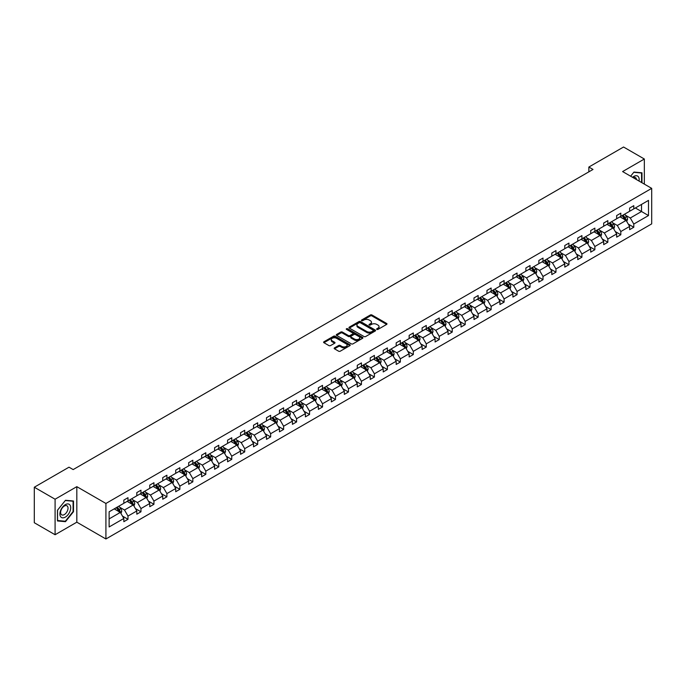 <?xml version="1.0" encoding="UTF-8"?>
<svg xmlns="http://www.w3.org/2000/svg" width="686" height="686" viewBox="0 0 686 686"><rect width="100%" height="100%" fill="white"/><g stroke="black" fill="none" stroke-linecap="round" stroke-linejoin="round"><path stroke-width="1.03" d="M376.837 329.417A0.806 0.463 0 0 0 377.977 329.417L386.655 324.409A1.158 0.669 0 0 0 386.99 323.938A1.158 0.669 0 0 0 386.655 323.475L371.966 314.994A1.158 0.669 0 0 0 370.329 314.994L361.659 319.993A0.806 0.463 0 0 0 362.8 320.654L363.923 320.01A3.696 2.135 0 0 1 369.145 320.01L370.371 320.714A3.696 2.135 0 0 1 371.452 322.223A3.696 2.135 0 0 1 370.371 323.732L369.248 324.375A0.806 0.463 0 0 0 370.389 325.035L371.512 324.392A3.696 2.135 0 0 1 376.734 324.392L377.96 325.095A3.696 2.135 0 0 1 379.041 326.605A3.696 2.135 0 0 1 377.96 328.114L376.837 328.757A0.806 0.463 0 0 0 376.837 329.417L376.837 328.757M334.511 347.871A1.158 0.669 0 0 0 334.168 348.342A1.158 0.669 0 0 0 334.511 348.814L338.627 351.198A1.158 0.669 0 0 0 340.256 351.198L349.886 345.641A1.158 0.669 0 0 0 350.229 345.169A1.158 0.669 0 0 0 349.886 344.698L335.197 336.217A1.158 0.669 0 0 0 333.567 336.217L323.938 341.774A1.158 0.669 0 0 0 323.603 342.245A1.158 0.669 0 0 0 323.938 342.717L328.92 345.59A1.158 0.669 0 0 0 330.549 345.59L334.674 343.214A1.158 0.669 0 0 0 335.008 342.743A1.158 0.669 0 0 0 334.674 342.271L332.204 340.839A3.087 1.784 0 0 1 331.295 339.587A3.087 1.784 0 0 1 333.207 337.932A3.087 1.784 0 0 1 336.569 338.327L346.241 343.909A3.087 1.784 0 0 1 347.142 345.169A3.087 1.784 0 0 1 345.238 346.816A3.087 1.784 0 0 1 341.868 346.43L340.256 345.495A1.158 0.669 0 0 0 338.627 345.495L334.511 347.871L334.511 348.814L338.627 346.456L338.627 345.495M76.823 486.666L55.086 499.219L34.3 487.223L34.3 522.741L55.086 534.737L76.823 522.183L105.918 538.982L105.918 503.464L76.823 486.666L76.823 522.183M644.343 184.114L644.343 159.015L622.605 171.569L651.7 188.367L105.918 503.464M644.343 159.015L623.557 147.018L588.854 167.05L588.854 171.852M34.3 487.223L69.012 467.183L73.162 469.584L593.004 169.451L588.854 167.05M364.009 336.543A1.158 0.669 0 0 0 365.638 336.543L375.268 330.986A1.158 0.669 0 0 0 375.602 330.515A1.158 0.669 0 0 0 375.268 330.043L360.579 321.562A1.158 0.669 0 0 0 358.95 321.562L349.32 327.119A1.158 0.669 0 0 0 348.977 327.591A1.158 0.669 0 0 0 349.32 328.062L364.009 336.543M346.824 329.597A0.806 0.463 0 0 1 347.648 329.709L347.648 328.748L362.577 337.366A1.158 0.669 0 0 1 362.92 337.838A1.158 0.669 0 0 1 362.577 338.309L352.947 343.866A1.158 0.669 0 0 1 351.318 343.866L336.629 335.394L336.629 334.451A1.158 0.669 0 0 0 336.294 334.922A1.158 0.669 0 0 0 336.629 335.394M336.629 334.451L340.753 332.067A1.158 0.669 0 0 1 342.383 332.067L348.342 335.505A1.158 0.669 0 0 0 349.971 335.505L352.707 333.928A1.158 0.669 0 0 0 353.041 333.456A1.158 0.669 0 0 0 352.707 332.984L346.499 329.409A0.806 0.463 0 0 1 347.648 328.748M55.086 499.219L55.086 534.737M109.125 511.799L123.84 503.301L123.84 500.085L127.99 497.684L127.99 500.9L136.806 495.815L136.806 492.599L140.964 490.198L140.964 493.414L149.771 488.321L149.771 485.105L153.93 482.712L153.93 485.928L162.745 480.835L162.745 477.619L166.904 475.218L166.904 478.434L175.71 473.349L175.71 470.133L179.869 467.732L179.869 470.948L188.684 465.863L188.684 462.647L192.835 460.246L192.835 463.462L201.65 458.377L201.65 455.161L205.809 452.76L205.809 455.976L214.615 450.882L214.615 447.666L218.774 445.274L218.774 448.49L227.589 443.396L227.589 440.18L231.748 437.779L231.748 440.995L240.554 435.91L240.554 432.695L244.713 430.294L244.713 433.509L253.528 428.424L253.528 425.209L257.679 422.808L257.679 426.023L266.494 420.938L266.494 417.723L270.653 415.322L270.653 418.537L279.468 413.452L279.468 410.228L283.618 407.836L283.618 411.051L292.433 405.958L292.433 402.742L296.592 400.341L296.592 403.557L305.399 398.472L305.399 395.256L309.558 392.855L309.558 396.071L318.373 390.986L318.373 387.77L322.531 385.369L322.531 388.585L331.338 383.5L331.338 380.284L335.497 377.883L335.497 381.099L344.312 376.014L344.312 372.798L348.462 370.397L348.462 373.613L357.277 368.519L357.277 365.304L361.436 362.903L361.436 366.127L370.251 361.033L370.251 357.818L374.402 355.417L374.402 358.632L383.217 353.547L383.217 350.332L387.376 347.931L387.376 351.146L396.182 346.061L396.182 342.846L400.341 340.445L400.341 343.66L409.156 338.575L409.156 335.36L413.315 332.959L413.315 336.174L422.122 331.081L422.122 327.865L426.28 325.473L426.28 328.688L435.096 323.595L435.096 320.379L439.246 317.978L439.246 321.194L448.061 316.109L448.061 312.893L452.22 310.492L452.22 313.708L461.026 308.623L461.026 305.407L465.185 303.006L465.185 306.222L474 301.137L474 297.921L478.159 295.52L478.159 298.736L486.966 293.642L486.966 290.427L491.125 288.034L491.125 291.25L499.94 286.156L499.94 282.941L504.099 280.54L504.099 283.755L512.905 278.67L512.905 275.455L517.064 273.054L517.064 276.269L525.879 271.184L525.879 267.969L530.029 265.568L530.029 268.783L538.844 263.698L538.844 260.483L543.003 258.082L543.003 261.297L551.81 256.212L551.81 252.997L555.969 250.596L555.969 253.811L564.784 248.718L564.784 245.502L568.943 243.101L568.943 246.317L577.749 241.232L577.749 238.016L581.908 235.615L581.908 238.831L590.723 233.746L590.723 230.53L594.873 228.129L594.873 231.345L603.689 226.26L603.689 223.044L607.847 220.643L607.847 223.859L616.663 218.774L616.663 215.558L620.813 213.157L620.813 216.373L629.628 211.279L629.628 208.064L633.787 205.671L633.787 208.887L648.502 200.389L648.502 215.558L633.787 224.048L633.787 227.263L629.628 229.664L629.628 226.449L620.813 231.542L620.813 234.758L616.663 237.15L616.663 233.935L607.847 239.028L607.847 242.244L603.689 244.645L603.689 241.429L594.873 246.514L594.873 249.73L590.723 252.131L590.723 248.915L581.908 254L581.908 257.216L577.749 259.617L577.749 256.401L568.943 261.486L568.943 264.702L564.784 267.103L564.784 263.887L555.969 268.972L555.969 272.196L551.81 274.589L551.81 271.373L543.003 276.467L543.003 279.682L538.844 282.083L538.844 278.868L530.029 283.953L530.029 287.168L525.879 289.569L525.879 286.354L517.064 291.439L517.064 294.654L512.905 297.055L512.905 293.84L504.099 298.925L504.099 302.14L499.94 304.541L499.94 301.325L491.125 306.41L491.125 309.626L486.966 312.027L486.966 308.811L478.159 313.905L478.159 317.121L474 319.522L474 316.297L465.185 321.391L465.185 324.607L461.026 327.008L461.026 323.792L452.22 328.877L452.22 332.093L448.061 334.494L448.061 331.278L439.246 336.363L439.246 339.579L435.096 341.98L435.096 338.764L426.28 343.849L426.28 347.065L422.122 349.466L422.122 346.25L413.315 351.343L413.315 354.559L409.156 356.952L409.156 353.736L400.341 358.829L400.341 362.045L396.182 364.446L396.182 361.23L387.376 366.315L387.376 369.531L383.217 371.932L383.217 368.716L374.402 373.801L374.402 377.017L370.251 379.418L370.251 376.202L361.436 381.287L361.436 384.503L357.277 386.904L357.277 383.688L348.462 388.773L348.462 391.998L344.312 394.39L344.312 391.174L335.497 396.268L335.497 399.484L331.338 401.885L331.338 398.669L322.531 403.754L322.531 406.97L318.373 409.37L318.373 406.155L309.558 411.24L309.558 414.455L305.399 416.856L305.399 413.641L296.592 418.726L296.592 421.941L292.433 424.342L292.433 421.127L283.618 426.212L283.618 429.427L279.468 431.828L279.468 428.613L270.653 433.706L270.653 436.922L266.494 439.323L266.494 436.099L257.679 441.192L257.679 444.408L253.528 446.809L253.528 443.593L244.713 448.678L244.713 451.894L240.554 454.295L240.554 451.079L231.748 456.164L231.748 459.38L227.589 461.781L227.589 458.565L218.774 463.65L218.774 466.866L214.615 469.267L214.615 466.051L205.809 471.145L205.809 474.36L201.65 476.753L201.65 473.537L192.835 478.631L192.835 481.846L188.684 484.247L188.684 481.032L179.869 486.117L179.869 489.332L175.71 491.733L175.71 488.518L166.904 493.603L166.904 496.818L162.745 499.219L162.745 496.004L153.93 501.089L153.93 504.304L149.771 506.705L149.771 503.49L140.964 508.583L140.964 511.799L136.806 514.191L136.806 510.976L127.99 516.069L127.99 519.285L123.84 521.686L123.84 518.47L109.125 526.959L109.125 511.799M105.918 538.982L651.7 223.885L651.7 188.367M127.159 501.38L133.316 504.93L124.5 510.015L119.69 507.237M124.5 510.015L127.99 516.069M133.316 504.93L136.806 510.976M123.84 502.529L124.5 502.915L127.99 500.9M140.133 493.894L146.281 497.444L137.474 502.529L132.655 499.751M137.474 502.529L140.964 508.583M146.281 497.444L149.771 503.49M136.806 495.043L137.474 495.429L140.964 493.414M153.098 486.408L159.255 489.958L150.44 495.043L145.629 492.265M150.44 495.043L153.93 501.089M159.255 489.958L162.745 496.004M149.771 487.557L150.44 487.943L153.93 485.928M166.072 478.914L172.22 482.472L163.405 487.557L158.595 484.779M163.405 487.557L166.904 493.603M172.22 482.472L175.71 488.518M162.745 480.071L163.405 480.449L166.904 478.434M179.037 471.428L185.186 474.978L176.379 480.071L171.569 477.293M176.379 480.071L179.869 486.117M185.186 474.978L188.684 481.032M175.71 472.577L176.379 472.963L179.869 470.948M192.003 463.942L198.16 467.492L189.345 472.577L184.534 469.807M189.345 472.577L192.835 478.631M198.16 467.492L201.65 473.537M188.684 465.091L189.345 465.477L192.835 463.462M204.977 456.456L211.125 460.006L202.319 465.091L197.499 462.313M202.319 465.091L205.809 471.145M211.125 460.006L214.615 466.051M201.65 457.605L202.319 457.991L205.809 455.976M217.942 448.97L224.099 452.52L215.284 457.605L210.473 454.827M215.284 457.605L218.774 463.65M224.099 452.52L227.589 458.565M214.615 450.119L215.284 450.505L218.774 448.49M230.916 441.475L237.064 445.034L228.249 450.119L223.439 447.341M228.249 450.119L231.748 456.164M237.064 445.034L240.554 451.079M227.589 442.633L228.249 443.019L231.748 440.995M243.882 433.989L250.038 437.539L241.223 442.633L236.413 439.855M241.223 442.633L244.713 448.678M250.038 437.539L253.528 443.593M240.554 435.147L241.223 435.524L244.713 433.509M256.856 426.503L263.004 430.053L254.189 435.147L249.378 432.369M254.189 435.147L257.679 441.192M263.004 430.053L266.494 436.099M253.528 427.652L254.189 428.038L257.679 426.023M269.821 419.017L275.969 422.567L267.163 427.652L262.352 424.874M267.163 427.652L270.653 433.706M275.969 422.567L279.468 428.613M266.494 420.166L267.163 420.552L270.653 418.537M282.786 411.531L288.943 415.081L280.128 420.166L275.318 417.388M280.128 420.166L283.618 426.212M288.943 415.081L292.433 421.127M279.468 412.68L280.128 413.066L283.618 411.051M295.76 404.037L301.909 407.595L293.102 412.68L288.283 409.902M293.102 412.68L296.592 418.726M301.909 407.595L305.399 413.641M292.433 405.194L293.102 405.58L296.592 403.557M308.726 396.551L314.883 400.101L306.067 405.194L301.257 402.416M306.067 405.194L309.558 411.24M314.883 400.101L318.373 406.155M305.399 397.709L306.067 398.086L309.558 396.071M321.7 389.065L327.848 392.615L319.033 397.709L314.222 394.93M319.033 397.709L322.531 403.754M327.848 392.615L331.338 398.669M318.373 390.214L319.033 390.6L322.531 388.585M334.665 381.579L340.822 385.129L332.007 390.214L327.196 387.436M332.007 390.214L335.497 396.268M340.822 385.129L344.312 391.174M331.338 382.728L332.007 383.114L335.497 381.099M347.63 374.093L353.787 377.643L344.972 382.728L340.162 379.95M344.972 382.728L348.462 388.773M353.787 377.643L357.277 383.688M344.312 375.242L344.972 375.628L348.462 373.613M360.604 366.607L366.753 370.157L357.946 375.242L353.136 372.464M357.946 375.242L361.436 381.287M366.753 370.157L370.251 376.202M357.277 367.756L357.946 368.142L361.436 366.127M373.57 359.112L379.727 362.671L370.912 367.756L366.101 364.978M370.912 367.756L374.402 373.801M379.727 362.671L383.217 368.716M370.251 360.27L370.912 360.647L374.402 358.632M386.544 351.626L392.692 355.177L383.886 360.27L379.066 357.492M383.886 360.27L387.376 366.315M392.692 355.177L396.182 361.23M383.217 352.776L383.886 353.161L387.376 351.146M399.509 344.14L405.666 347.691L396.851 352.776L392.04 349.997M396.851 352.776L400.341 358.829M405.666 347.691L409.156 353.736M396.182 345.29L396.851 345.675L400.341 343.66M412.483 336.655L418.632 340.205L409.816 345.29L405.006 342.511M409.816 345.29L413.315 351.343M418.632 340.205L422.122 346.25M409.156 337.804L409.816 338.189L413.315 336.174M425.449 329.169L431.597 332.719L422.79 337.804L417.98 335.025M422.79 337.804L426.28 343.849M431.597 332.719L435.096 338.764M422.122 330.318L422.79 330.703L426.28 328.688M438.414 321.674L444.571 325.233L435.756 330.318L430.945 327.539M435.756 330.318L439.246 336.363M444.571 325.233L448.061 331.278M435.096 322.832L435.756 323.209L439.246 321.194M451.388 314.188L457.536 317.738L448.73 322.832L443.911 320.053M448.73 322.832L452.22 328.877M457.536 317.738L461.026 323.792M448.061 315.346L448.73 315.723L452.22 313.708M464.353 306.702L470.51 310.252L461.695 315.346L456.885 312.567M461.695 315.346L465.185 321.391M470.51 310.252L474 316.297M461.026 307.851L461.695 308.237L465.185 306.222M477.327 299.216L483.476 302.766L474.661 307.851L469.85 305.073M474.661 307.851L478.159 313.905M483.476 302.766L486.966 308.811M474 300.365L474.661 300.751L478.159 298.736M490.293 291.73L496.45 295.28L487.635 300.365L482.824 297.587M487.635 300.365L491.125 306.41M496.45 295.28L499.94 301.325M486.966 292.879L487.635 293.265L491.125 291.25M503.267 284.236L509.415 287.794L500.6 292.879L495.789 290.101M500.6 292.879L504.099 298.925M509.415 287.794L512.905 293.84M499.94 285.393L500.6 285.779L504.099 283.755M516.232 276.75L522.38 280.3L513.574 285.393L508.763 282.615M513.574 285.393L517.064 291.439M522.38 280.3L525.879 286.354M512.905 277.907L513.574 278.284L517.064 276.269M529.198 269.264L535.354 272.814L526.539 277.907L521.729 275.129M526.539 277.907L530.029 283.953M535.354 272.814L538.844 278.868M525.879 270.413L526.539 270.799L530.029 268.783M542.172 261.778L548.32 265.328L539.513 270.413L534.694 267.634M539.513 270.413L543.003 276.467M548.32 265.328L551.81 271.373M538.844 262.927L539.513 263.313L543.003 261.297M555.137 254.292L561.294 257.842L552.479 262.927L547.668 260.148M552.479 262.927L555.969 268.972M561.294 257.842L564.784 263.887M551.81 255.441L552.479 255.827L555.969 253.811M568.111 246.797L574.259 250.356L565.444 255.441L560.634 252.662M565.444 255.441L568.943 261.486M574.259 250.356L577.749 256.401M564.784 247.955L565.444 248.341L568.943 246.317M581.076 239.311L587.233 242.87L578.418 247.955L573.607 245.176M578.418 247.955L581.908 254M587.233 242.87L590.723 248.915M577.749 240.469L578.418 240.846L581.908 238.831M594.042 231.825L600.199 235.375L591.383 240.469L586.573 237.69M591.383 240.469L594.873 246.514M600.199 235.375L603.689 241.429M590.723 232.974L591.383 233.36L594.873 231.345M607.016 224.339L613.164 227.889L604.357 232.974L599.547 230.196M604.357 232.974L607.847 239.028M613.164 227.889L616.663 233.935M603.689 225.488L604.357 225.874L607.847 223.859M619.981 216.853L626.138 220.403L617.323 225.488L612.512 222.71M617.323 225.488L620.813 231.542M626.138 220.403L629.628 226.449M616.663 218.002L617.323 218.388L620.813 216.373M635.365 207.969L641.513 211.52L630.297 218.002L625.478 215.224M630.297 218.002L633.787 224.048M648.502 215.558L641.513 211.52L641.513 204.419L648.502 200.389M629.628 210.516L630.297 210.902L633.787 208.887M109.125 518.899L120.342 512.416L114.193 508.866M120.342 512.416L123.84 518.47M628.256 224.073L633.787 227.263M615.291 231.559L620.813 234.758M602.317 239.054L607.847 242.244M589.351 246.54L594.873 249.73M576.377 254.026L581.908 257.216M563.412 261.512L568.943 264.702M550.438 268.998L555.969 272.196M537.472 276.484L543.003 279.682M524.507 283.978L530.029 287.168M511.533 291.464L517.064 294.654M498.568 298.95L504.099 302.14M485.594 306.436L491.125 309.626M472.628 313.922L478.159 317.121M459.663 321.417L465.185 324.607M446.689 328.903L452.22 332.093M433.724 336.389L439.246 339.579M420.75 343.875L426.28 347.065M407.784 351.361L413.315 354.559M394.81 358.855L400.341 362.045M381.845 366.341L387.376 369.531M368.879 373.827L374.402 377.017M355.905 381.313L361.436 384.503M342.94 388.799L348.462 391.998M329.966 396.285L335.497 399.484M317.001 403.78L322.531 406.97M304.027 411.266L309.558 414.455M291.061 418.752L296.592 421.941M278.096 426.238L283.618 429.427M265.122 433.724L270.653 436.922M252.156 441.218L257.679 444.408M239.182 448.704L244.713 451.894M226.217 456.19L231.748 459.38M213.252 463.676L218.774 466.866M200.278 471.162L205.809 474.36M187.312 478.657L192.835 481.846M174.338 486.142L179.869 489.332M161.373 493.628L166.904 496.818M148.399 501.114L153.93 504.304M135.434 508.6L140.964 511.799M122.468 516.095L127.99 519.285M641.976 182.75L641.976 172.795L633.95 172.075L630.631 176.199L633.787 172.315L641.556 173.009L641.556 182.51M73.496 511.696L73.496 501.003L65.479 500.283L57.453 510.264L57.453 520.957L65.479 521.677L73.496 511.696L73.085 511.456M377.163 329.529L377.96 329.074A3.696 2.135 0 0 0 379.041 327.565L379.041 326.605M371.452 322.223L371.452 323.183A3.696 2.135 0 0 1 370.371 324.692L369.574 325.147M386.638 324.418L371.966 315.946A1.158 0.669 0 0 0 370.329 315.946L361.985 320.774M375.251 330.995L360.579 322.523A1.158 0.669 0 0 0 358.95 322.523L349.337 328.071M373.227 330.841A0.806 0.463 0 0 0 373.227 330.18L360.33 322.737A0.806 0.463 0 0 0 359.19 322.737L358.006 323.423A3.696 2.135 0 0 0 356.926 324.932A3.696 2.135 0 0 0 358.006 326.442L366.821 331.527A3.696 2.135 0 0 0 372.044 331.527L373.227 330.841L373.227 331.801A0.806 0.463 0 0 0 373.467 331.475L373.467 330.515M356.926 324.932L356.926 325.893A3.696 2.135 0 0 0 358.006 327.402L358.006 326.442M373.227 331.801L372.044 332.487A3.696 2.135 0 0 1 366.821 332.487L358.006 327.402M336.646 335.403L340.753 333.027L340.753 332.067M353.041 333.456L353.041 334.416A1.158 0.669 0 0 1 352.707 334.888L349.971 336.466A1.158 0.669 0 0 1 348.342 336.466L342.383 333.027A1.158 0.669 0 0 0 340.753 333.027M347.648 329.709L362.56 338.318M354.516 339.073A3.087 1.784 0 0 0 357.886 339.467A3.087 1.784 0 0 0 359.79 337.812A3.087 1.784 0 0 0 358.889 336.56L355.477 334.588A1.158 0.669 0 0 0 353.847 334.588L351.112 336.166A1.158 0.669 0 0 0 350.778 336.637A1.158 0.669 0 0 0 351.112 337.109L354.516 339.073L354.516 340.033A3.087 1.784 0 0 0 357.886 340.419A3.087 1.784 0 0 0 359.79 338.773L359.79 337.812M350.778 336.637L350.778 337.598A1.158 0.669 0 0 0 351.112 338.069L351.112 337.109M354.516 340.033L351.112 338.069M347.142 345.169L347.142 346.13A3.087 1.784 0 0 1 345.238 347.776A3.087 1.784 0 0 1 341.868 347.382L340.256 346.456A1.158 0.669 0 0 0 338.627 346.456M331.295 339.587L331.295 340.539A3.087 1.784 0 0 0 332.204 341.8L332.204 340.839M334.657 343.223L332.204 341.8M349.877 345.65L335.197 337.178A1.158 0.669 0 0 0 333.567 337.178L323.955 342.726M64.63 521.188L65.479 521.677M626.764 221.501L627.536 219.288A3.113 1.801 -120 0 0 626.541 216.639L624.672 214.143M621.327 217.625L620.513 216.544M624.852 220L625.846 219.426A3.113 1.801 -120 0 0 624.955 217.548L623.094 215.052M622.313 215.507L624.363 218.251A1.586 0.918 60 0 1 624.654 218.731L625.846 219.426M622.091 215.636L623.96 218.122A3.113 1.801 60 0 1 624.74 219.597M613.798 228.987L614.562 226.774A3.113 1.801 -120 0 0 613.567 224.125L611.706 221.629M608.353 225.111L607.547 224.03M611.886 227.486L612.881 226.912A3.113 1.801 -120 0 0 611.989 225.034L610.12 222.547M609.34 222.993L611.398 225.737A1.586 0.918 60 0 1 611.689 226.217L612.881 226.912M609.125 223.121L610.994 225.608A3.113 1.801 60 0 1 611.766 227.083M600.833 236.473L601.596 234.26A3.113 1.801 -120 0 0 600.602 231.611L598.732 229.115M595.388 232.597L594.573 231.516M598.912 234.972L599.916 234.398A3.113 1.801 -120 0 0 599.024 232.52L597.154 230.033M596.374 230.479L598.424 233.223A1.586 0.918 60 0 1 598.715 233.703L599.916 234.398M596.16 230.607L598.02 233.103A3.113 1.801 60 0 1 598.801 234.569M639.043 181.061A7.64 4.416 120 0 0 632.552 177.314M636.479 179.578A5.231 3.018 120 0 0 635.416 177.58A5.231 3.018 120 0 0 633.152 177.657M641.041 172.709L641.556 173.009M69.989 511.302A7.64 4.416 120 0 0 68.008 503.918A7.64 4.416 120 0 0 60.625 510.461A7.64 4.416 120 0 0 62.606 517.844A7.64 4.416 120 0 0 69.989 511.302M67.528 510.598A5.231 3.018 120 0 0 66.945 505.788A5.231 3.018 120 0 0 61.123 510.032A5.231 3.018 120 0 0 61.706 514.843A5.231 3.018 120 0 0 67.528 510.598M57.538 520.554L57.538 510.187L65.307 500.523L73.085 501.209L73.085 511.576L65.307 521.249L57.453 520.503M72.57 500.917L73.085 501.209M587.859 243.959L588.622 241.755A3.113 1.801 -120 0 0 587.628 239.097L585.767 236.61M582.414 240.091L581.608 239.011M585.947 242.458L586.942 241.884A3.113 1.801 -120 0 0 586.05 240.014L584.189 237.519M583.409 237.973L585.458 240.709A1.586 0.918 60 0 1 585.75 241.198L586.942 241.884M583.186 238.093L585.055 240.589A3.113 1.801 60 0 1 585.827 242.055M574.894 251.445L575.657 249.241A3.113 1.801 -120 0 0 574.662 246.583L572.793 244.096M569.449 247.577L568.643 246.497M572.973 249.944L573.976 249.37A3.113 1.801 -120 0 0 573.084 247.5L571.215 245.005M570.435 245.459L572.493 248.203A1.586 0.918 60 0 1 572.776 248.684L573.976 249.37M570.22 245.579L572.081 248.075A3.113 1.801 60 0 1 572.861 249.55M561.92 258.939L562.692 256.727A3.113 1.801 -120 0 0 561.697 254.077L559.827 251.582M556.483 255.063L555.669 253.983M560.008 257.439L561.002 256.856A3.113 1.801 -120 0 0 560.11 254.986L558.25 252.491M557.469 252.945L559.519 255.689A1.586 0.918 60 0 1 559.81 256.17L561.002 256.856M557.246 253.074L559.116 255.561A3.113 1.801 60 0 1 559.896 257.036M548.954 266.425L549.718 264.213A3.113 1.801 -120 0 0 548.723 261.563L546.853 259.068M543.509 262.549L542.703 261.469M547.042 264.925L548.037 264.35A3.113 1.801 -120 0 0 547.145 262.472L545.276 259.985M544.495 260.431L546.553 263.175A1.586 0.918 60 0 1 546.836 263.656L548.037 264.35M544.281 260.56L546.15 263.047A3.113 1.801 60 0 1 546.922 264.522M535.989 273.911L536.752 271.699A3.113 1.801 -120 0 0 535.757 269.049L533.888 266.554M530.544 270.035L529.729 268.955M534.068 272.411L535.071 271.836A3.113 1.801 -120 0 0 534.18 269.958L532.31 267.471M531.53 267.917L533.579 270.661A1.586 0.918 60 0 1 533.871 271.142L535.071 271.836M531.316 268.046L533.176 270.541A3.113 1.801 60 0 1 533.957 272.008M523.015 281.397L523.778 279.193A3.113 1.801 -120 0 0 522.783 276.535L520.923 274.048M517.57 277.521L516.764 276.441M521.103 279.897L522.097 279.322A3.113 1.801 -120 0 0 521.206 277.453L519.336 274.957M518.556 275.412L520.614 278.147A1.586 0.918 60 0 1 520.906 278.636L522.097 279.322M518.342 275.532L520.211 278.027A3.113 1.801 60 0 1 520.983 279.494M510.05 288.883L510.813 286.679A3.113 1.801 -120 0 0 509.818 284.021L507.949 281.534M504.604 285.016L503.79 283.935M508.129 287.383L509.132 286.808A3.113 1.801 -120 0 0 508.24 284.939L506.371 282.443M505.591 282.898L507.649 285.633A1.586 0.918 60 0 1 507.932 286.122L509.132 286.808M505.376 283.018L507.237 285.513A3.113 1.801 60 0 1 508.017 286.98M497.076 296.369L497.839 294.165A3.113 1.801 -120 0 0 496.844 291.516L494.983 289.02M491.63 292.502L490.824 291.421M495.163 294.877L496.158 294.294A3.113 1.801 -120 0 0 495.266 292.425L493.406 289.929M492.625 290.384L494.675 293.128A1.586 0.918 60 0 1 494.966 293.608L496.158 294.294M492.402 290.512L494.272 292.999A3.113 1.801 60 0 1 495.043 294.474M484.11 303.864L484.873 301.651A3.113 1.801 -120 0 0 483.879 299.002L482.009 296.506M478.665 299.988L477.859 298.907M482.189 302.363L483.193 301.789A3.113 1.801 -120 0 0 482.301 299.911L480.432 297.424M479.651 297.87L481.709 300.614A1.586 0.918 60 0 1 481.992 301.094L483.193 301.789M479.437 297.998L481.298 300.485A3.113 1.801 60 0 1 482.078 301.96M471.136 311.35L471.908 309.137A3.113 1.801 -120 0 0 470.913 306.488L469.044 303.992M465.7 307.474L464.885 306.393M469.224 309.849L470.219 309.275A3.113 1.801 -120 0 0 469.327 307.397L467.466 304.91M466.686 305.356L468.735 308.1A1.586 0.918 60 0 1 469.027 308.58L470.219 309.275M466.463 305.484L468.332 307.971A3.113 1.801 60 0 1 469.113 309.446M458.171 318.836L458.934 316.632A3.113 1.801 -120 0 0 457.939 313.974L456.079 311.487M452.726 314.96L451.92 313.879M456.259 317.335L457.253 316.76A3.113 1.801 -120 0 0 456.362 314.883L454.492 312.396M453.712 312.842L455.77 315.586A1.586 0.918 60 0 1 456.053 316.066L457.253 316.76M453.497 312.97L455.367 315.466A3.113 1.801 60 0 1 456.139 316.932M445.205 326.322L445.969 324.118A3.113 1.801 -120 0 0 444.974 321.46L443.105 318.973M439.76 322.454L438.946 321.374M443.285 324.821L444.288 324.246A3.113 1.801 -120 0 0 443.396 322.377L441.527 319.882M440.746 320.336L442.796 323.072A1.586 0.918 60 0 1 443.087 323.56L444.288 324.246M440.532 320.456L442.393 322.952A3.113 1.801 60 0 1 443.173 324.418M432.231 333.808L432.995 331.604A3.113 1.801 -120 0 0 432 328.954L430.139 326.459M426.786 329.94L425.98 328.86M430.319 332.316L431.314 331.732A3.113 1.801 -120 0 0 430.422 329.863L428.553 327.368M427.772 327.822L429.83 330.566A1.586 0.918 60 0 1 430.122 331.046L431.314 331.732M427.558 327.942L429.427 330.438A3.113 1.801 60 0 1 430.199 331.913M419.266 341.302L420.029 339.09A3.113 1.801 -120 0 0 419.035 336.44L417.165 333.945M413.821 337.426L413.015 336.346M417.345 339.802L418.349 339.227A3.113 1.801 -120 0 0 417.457 337.349L415.587 334.854M414.807 335.308L416.865 338.052A1.586 0.918 60 0 1 417.148 338.532L418.349 339.227M414.593 335.437L416.453 337.924A3.113 1.801 60 0 1 417.234 339.399M406.292 348.788L407.055 346.576A3.113 1.801 -120 0 0 406.069 343.926L404.2 341.431M400.847 344.912L400.041 343.832M404.38 347.288L405.375 346.713A3.113 1.801 -120 0 0 404.483 344.835L402.622 342.348M401.842 342.794L403.891 345.538A1.586 0.918 60 0 1 404.183 346.018L405.375 346.713M401.619 342.923L403.488 345.41A3.113 1.801 60 0 1 404.26 346.884M393.327 356.274L394.09 354.062A3.113 1.801 -120 0 0 393.095 351.412L391.226 348.925M387.882 352.398L387.075 351.318M391.414 354.773L392.409 354.199A3.113 1.801 -120 0 0 391.517 352.321L389.648 349.834M388.868 350.28L390.926 353.024A1.586 0.918 60 0 1 391.209 353.504L392.409 354.199M388.653 350.409L390.523 352.904A3.113 1.801 60 0 1 391.294 354.37M380.353 363.76L381.124 361.556A3.113 1.801 -120 0 0 380.13 358.898L378.26 356.411M374.916 359.893L374.102 358.812M378.44 362.259L379.435 361.685A3.113 1.801 -120 0 0 378.543 359.816L376.683 357.32M375.902 357.775L377.952 360.51A1.586 0.918 60 0 1 378.243 360.999L379.435 361.685M375.679 357.895L377.549 360.39A3.113 1.801 60 0 1 378.329 361.856M367.387 371.246L368.15 369.042A3.113 1.801 -120 0 0 367.156 366.384L365.295 363.897M361.942 367.379L361.136 366.298M365.475 369.745L366.47 369.171A3.113 1.801 -120 0 0 365.578 367.302L363.709 364.806M362.928 365.261L364.986 368.005A1.586 0.918 60 0 1 365.278 368.485L366.47 369.171M362.714 365.381L364.583 367.876A3.113 1.801 60 0 1 365.355 369.351M354.422 378.741L355.185 376.528A3.113 1.801 -120 0 0 354.19 373.879L352.321 371.383M348.977 374.865L348.162 373.784M352.501 377.24L353.504 376.665A3.113 1.801 -120 0 0 352.613 374.788L350.743 372.292M349.963 372.747L352.012 375.491A1.586 0.918 60 0 1 352.304 375.971L353.504 376.665M349.749 372.875L351.609 375.362A3.113 1.801 60 0 1 352.39 376.837M341.448 386.227L342.211 384.014A3.113 1.801 -120 0 0 341.216 381.365L339.356 378.869M336.003 382.351L335.197 381.27M339.536 384.726L340.53 384.151A3.113 1.801 -120 0 0 339.639 382.274L337.778 379.787M336.998 380.233L339.047 382.977A1.586 0.918 60 0 1 339.338 383.457L340.53 384.151M336.775 380.361L338.644 382.848A3.113 1.801 60 0 1 339.416 384.323M328.483 393.713L329.246 391.5A3.113 1.801 -120 0 0 328.251 388.851L326.382 386.355M323.037 389.837L322.231 388.756M326.562 392.212L327.565 391.637A3.113 1.801 -120 0 0 326.673 389.759L324.804 387.273M324.024 387.719L326.082 390.463A1.586 0.918 60 0 1 326.365 390.943L327.565 391.637M323.809 387.847L325.67 390.343A3.113 1.801 60 0 1 326.45 391.809M315.509 401.199L316.272 398.995A3.113 1.801 -120 0 0 315.286 396.337L313.416 393.85M310.072 397.323L309.257 396.251M313.596 399.698L314.591 399.123A3.113 1.801 -120 0 0 313.699 397.254L311.838 394.759M311.058 395.213L313.108 397.949A1.586 0.918 60 0 1 313.399 398.437L314.591 399.123M310.835 395.333L312.705 397.829A3.113 1.801 60 0 1 313.485 399.295M302.543 408.685L303.306 406.481A3.113 1.801 -120 0 0 302.312 403.822L300.442 401.336M297.098 404.817L296.292 403.737M300.631 407.184L301.626 406.609A3.113 1.801 -120 0 0 300.734 404.74L298.864 402.245M298.084 402.699L300.142 405.443A1.586 0.918 60 0 1 300.425 405.923L301.626 406.609M297.87 402.819L299.739 405.315A3.113 1.801 60 0 1 300.511 406.781M289.578 416.17L290.341 413.967A3.113 1.801 -120 0 0 289.346 411.317L287.477 408.822M284.133 412.303L283.318 411.223M287.657 414.678L288.66 414.095A3.113 1.801 -120 0 0 287.768 412.226L285.899 409.731M285.119 410.185L287.168 412.929A1.586 0.918 60 0 1 287.46 413.409L288.66 414.095M284.896 410.314L286.765 412.8A3.113 1.801 60 0 1 287.545 414.275M276.604 423.665L277.367 421.453A3.113 1.801 -120 0 0 276.372 418.803L274.511 416.308M271.159 419.789L270.353 418.709M274.692 422.164L275.686 421.59A3.113 1.801 -120 0 0 274.794 419.712L272.925 417.225M272.145 417.671L274.203 420.415A1.586 0.918 60 0 1 274.494 420.895L275.686 421.59M271.93 417.8L273.8 420.286A3.113 1.801 60 0 1 274.572 421.761M263.638 431.151L264.402 428.939A3.113 1.801 -120 0 0 263.407 426.289L261.538 423.794M258.193 427.275L257.379 426.195M261.718 429.65L262.721 429.076A3.113 1.801 -120 0 0 261.829 427.198L259.96 424.711M259.179 425.157L261.237 427.901A1.586 0.918 60 0 1 261.52 428.381L262.721 429.076M258.965 425.286L260.826 427.772A3.113 1.801 60 0 1 261.606 429.247M250.664 438.637L251.428 436.433A3.113 1.801 -120 0 0 250.433 433.775L248.572 431.288M245.219 434.761L244.413 433.681M248.752 437.136L249.747 436.562A3.113 1.801 -120 0 0 248.855 434.684L246.994 432.197M246.214 432.643L248.263 435.387A1.586 0.918 60 0 1 248.555 435.867L249.747 436.562M245.991 432.772L247.86 435.267A3.113 1.801 60 0 1 248.632 436.733M237.699 446.123L238.462 443.919A3.113 1.801 -120 0 0 237.467 441.261L235.598 438.774M232.254 442.256L231.448 441.175M235.778 444.622L236.781 444.048A3.113 1.801 -120 0 0 235.89 442.178L234.02 439.683M233.24 440.138L235.298 442.873A1.586 0.918 60 0 1 235.581 443.362L236.781 444.048M233.026 440.258L234.886 442.753A3.113 1.801 60 0 1 235.667 444.219M224.725 453.609L225.497 451.405A3.113 1.801 -120 0 0 224.502 448.755L222.633 446.26M219.288 449.742L218.474 448.661M222.813 452.117L223.808 451.534A3.113 1.801 -120 0 0 222.916 449.664L221.055 447.169M220.275 447.624L222.324 450.368A1.586 0.918 60 0 1 222.616 450.848L223.808 451.534M220.052 447.744L221.921 450.239A3.113 1.801 60 0 1 222.701 451.714M211.76 461.103L212.523 458.891A3.113 1.801 -120 0 0 211.528 456.241L209.667 453.746M206.315 457.228L205.508 456.147M209.847 459.603L210.842 459.028A3.113 1.801 -120 0 0 209.95 457.15L208.081 454.655M207.301 455.11L209.359 457.854A1.586 0.918 60 0 1 209.642 458.334L210.842 459.028M207.086 455.238L208.956 457.725A3.113 1.801 60 0 1 209.727 459.2M198.794 468.589L199.557 466.377A3.113 1.801 -120 0 0 198.563 463.727L196.693 461.232M193.349 464.714L192.534 463.633M196.873 467.089L197.877 466.514A3.113 1.801 -120 0 0 196.985 464.636L195.116 462.15M194.335 462.596L196.385 465.34A1.586 0.918 60 0 1 196.676 465.82L197.877 466.514M194.121 462.724L195.982 465.211A3.113 1.801 60 0 1 196.762 466.686M185.82 476.075L186.583 473.863A3.113 1.801 -120 0 0 185.589 471.213L183.728 468.727M180.375 472.2L179.569 471.119M183.908 474.575L184.903 474A3.113 1.801 -120 0 0 184.011 472.122L182.142 469.636M181.361 470.082L183.419 472.825A1.586 0.918 60 0 1 183.711 473.306L184.903 474M181.147 470.21L183.016 472.705A3.113 1.801 60 0 1 183.788 474.172M172.855 483.561L173.618 481.358A3.113 1.801 -120 0 0 172.623 478.699L170.754 476.213M167.41 479.694L166.595 478.614M170.934 482.061L171.937 481.486A3.113 1.801 -120 0 0 171.046 479.617L169.176 477.122M168.396 477.576L170.454 480.311A1.586 0.918 60 0 1 170.737 480.8L171.937 481.486M168.181 477.696L170.042 480.191A3.113 1.801 60 0 1 170.823 481.658M159.881 491.047L160.644 488.844A3.113 1.801 -120 0 0 159.649 486.185L157.789 483.699M154.436 487.18L153.63 486.1M157.969 489.555L158.963 488.972A3.113 1.801 -120 0 0 158.072 487.103L156.211 484.608M155.43 485.062L157.48 487.806A1.586 0.918 60 0 1 157.771 488.286L158.963 488.972M155.208 485.182L157.077 487.677A3.113 1.801 60 0 1 157.849 489.152M146.915 498.542L147.679 496.33A3.113 1.801 -120 0 0 146.684 493.68L144.815 491.185M141.47 494.666L140.664 493.586M145.003 497.041L145.998 496.467A3.113 1.801 -120 0 0 145.106 494.589L143.237 492.094M142.456 492.548L144.514 495.292A1.586 0.918 60 0 1 144.797 495.772L145.998 496.467M142.242 492.677L144.111 495.163A3.113 1.801 60 0 1 144.883 496.638M133.941 506.028L134.713 503.816A3.113 1.801 -120 0 0 133.719 501.166L131.849 498.671M128.505 502.152L127.69 501.072M132.029 504.527L133.024 503.953A3.113 1.801 -120 0 0 132.132 502.075L130.271 499.588M129.491 500.034L131.541 502.778A1.586 0.918 60 0 1 131.832 503.258L133.024 503.953M129.268 500.163L131.137 502.649A3.113 1.801 60 0 1 131.918 504.124M120.976 513.514L121.739 511.302A3.113 1.801 -120 0 0 120.745 508.652L118.884 506.157M115.531 509.638L114.725 508.558M119.064 512.013L120.059 511.439A3.113 1.801 -120 0 0 119.167 509.561L117.297 507.074M116.517 507.52L118.575 510.264A1.586 0.918 60 0 1 118.867 510.744L120.059 511.439M116.303 507.649L118.172 510.144A3.113 1.801 60 0 1 118.944 511.61M377.96 329.074L377.96 328.114M369.248 325.035L369.248 324.375M370.371 324.692L370.371 323.732M361.659 320.654L361.659 319.993M370.329 315.946L370.329 314.994M371.966 315.946L371.966 314.994M386.655 324.409L386.655 323.475M349.32 328.062L349.32 327.119M358.95 322.523L358.95 321.562M360.579 322.523L360.579 321.562M375.268 330.986L375.268 330.043M366.821 332.487L366.821 331.527M372.044 332.487L372.044 331.527M342.383 333.027L342.383 332.067M348.342 336.466L348.342 335.505M349.971 336.466L349.971 335.505M352.707 334.888L352.707 333.928M362.577 338.309L362.577 337.366M340.256 346.456L340.256 345.495M341.868 347.382L341.868 346.43M334.674 343.214L334.674 342.271M323.938 342.717L323.938 341.774M333.567 337.178L333.567 336.217M335.197 337.178L335.197 336.217M349.886 345.641L349.886 344.698M625.915 220.275L627.51 219.349M624.955 217.548L626.541 216.639M623.077 218.637L623.96 218.122M612.941 227.761L614.545 226.834M611.989 225.034L613.567 224.125M610.103 226.123L610.994 225.608M599.976 235.247L601.571 234.32M599.024 232.52L600.602 231.611M597.137 233.609L598.02 233.103M587.002 242.733L588.605 241.815M586.05 240.014L587.628 239.097M584.172 241.095L585.055 240.589M574.036 250.227L575.64 249.301M573.084 247.5L574.662 246.583M571.198 248.589L572.081 248.075M561.071 257.713L562.666 256.787M560.11 254.986L561.697 254.077M558.233 256.075L559.116 255.561M548.097 265.199L549.7 264.273M547.145 262.472L548.723 261.563M545.259 263.561L546.15 263.047M535.131 272.685L536.726 271.759M534.18 269.958L535.757 269.049M532.293 271.047L533.176 270.541M522.157 280.171L523.761 279.253M521.206 277.453L522.783 276.535M519.319 278.533L520.211 278.027M509.192 287.666L510.787 286.739M508.24 284.939L509.818 284.021M506.354 286.028L507.237 285.513M496.218 295.151L497.822 294.225M495.266 292.425L496.844 291.516M493.388 293.514L494.272 292.999M483.253 302.637L484.856 301.711M482.301 299.911L483.879 299.002M480.414 301L481.298 300.485M470.287 310.123L471.882 309.197M469.327 307.397L470.913 306.488M467.449 308.486L468.332 307.971M457.313 317.609L458.917 316.692M456.362 314.883L457.939 313.974M454.475 315.972L455.367 315.466M444.348 325.095L445.943 324.178M443.396 322.377L444.974 321.46M441.51 323.458L442.393 322.952M431.374 332.59L432.977 331.664M430.422 329.863L432 328.954M428.536 330.952L429.427 330.438M418.409 340.076L420.004 339.15M417.457 337.349L419.035 336.44M415.57 338.438L416.453 337.924M405.435 347.562L407.038 346.636M404.483 344.835L406.069 343.926M402.605 345.924L403.488 345.41M392.469 355.048L394.073 354.122M391.517 352.321L393.095 351.412M389.631 353.41L390.523 352.904M379.504 362.534L381.099 361.616M378.543 359.816L380.13 358.898M376.665 360.896L377.549 360.39M366.53 370.028L368.133 369.102M365.578 367.302L367.156 366.384M363.691 368.391L364.583 367.876M353.564 377.514L355.159 376.588M352.613 374.788L354.19 373.879M350.726 375.877L351.609 375.362M340.59 385L342.194 384.074M339.639 382.274L341.216 381.365M337.761 383.363L338.644 382.848M327.625 392.486L329.229 391.56M326.673 389.759L328.251 388.851M324.787 390.849L325.67 390.343M314.651 399.972L316.255 399.055M313.699 397.254L315.286 396.337M311.821 398.334L312.705 397.829M301.686 407.467L303.289 406.541M300.734 404.74L302.312 403.822M298.847 405.829L299.739 405.315M288.72 414.953L290.315 414.027M287.768 412.226L289.346 411.317M285.882 413.315L286.765 412.8M275.746 422.439L277.35 421.513M274.794 419.712L276.372 418.803M272.908 420.801L273.8 420.286M262.781 429.925L264.376 428.999M261.829 427.198L263.407 426.289M259.943 428.287L260.826 427.772M249.807 437.411L251.41 436.493M248.855 434.684L250.433 433.775M246.977 435.773L247.86 435.267M236.841 444.897L238.445 443.979M235.89 442.178L237.467 441.261M234.003 443.267L234.886 442.753M223.876 452.391L225.471 451.465M222.916 449.664L224.502 448.755M221.038 450.753L221.921 450.239M210.902 459.877L212.506 458.951M209.95 457.15L211.528 456.241M208.064 458.239L208.956 457.725M197.937 467.363L199.532 466.437M196.985 464.636L198.563 463.727M195.098 465.725L195.982 465.211M184.963 474.849L186.566 473.923M184.011 472.122L185.589 471.213M182.124 473.211L183.016 472.705M171.997 482.335L173.592 481.418M171.046 479.617L172.623 478.699M169.159 480.697L170.042 480.191M159.023 489.83L160.627 488.904M158.072 487.103L159.649 486.185M156.194 488.192L157.077 487.677M146.058 497.316L147.661 496.39M145.106 494.589L146.684 493.68M143.22 495.678L144.111 495.163M133.093 504.802L134.688 503.876M132.132 502.075L133.719 501.166M130.254 503.164L131.137 502.649M120.119 512.288L121.722 511.362M119.167 509.561L120.745 508.652M117.28 510.65L118.172 510.144"/></g></svg>
